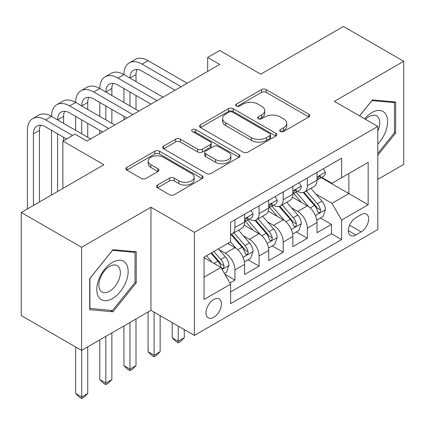 <?xml version="1.0" encoding="UTF-8"?>
<svg xmlns="http://www.w3.org/2000/svg" width="425" height="425" viewBox="0 0 425 425"><rect width="100%" height="100%" fill="white"/><g stroke="black" fill="none" stroke-linecap="round" stroke-linejoin="round"><path stroke-width="0.64" d="M280.378 131.484A2.343 1.355 0 0 0 283.698 131.484L308.863 116.955A3.352 1.934 0 0 0 309.846 115.584A3.352 1.934 0 0 0 308.863 114.219L266.225 89.601A3.352 1.934 0 0 0 261.492 89.601L236.321 104.13A2.343 1.355 0 0 0 235.636 105.092A2.343 1.355 0 0 0 236.321 106.048A2.343 1.355 0 0 0 239.636 106.048L242.893 104.168A10.721 6.189 0 0 1 258.055 104.168L261.609 106.218A10.721 6.189 0 0 1 264.748 110.596A10.721 6.189 0 0 1 261.609 114.973L258.352 116.854A2.343 1.355 0 0 0 257.662 117.81A2.343 1.355 0 0 0 258.352 118.766A2.343 1.355 0 0 0 261.667 118.766L264.924 116.886A10.721 6.189 0 0 1 280.086 116.886L283.64 118.936A10.721 6.189 0 0 1 286.779 123.314A10.721 6.189 0 0 1 283.64 127.691L280.378 129.572A2.343 1.355 0 0 0 279.692 130.528A2.343 1.355 0 0 0 280.378 131.484L280.378 129.572M213.706 317.31A10.922 6.306 120 0 0 220.841 307.684A10.922 6.306 120 0 0 219.167 298.934A10.922 6.306 120 0 0 213.706 299.476A10.922 6.306 120 0 0 206.571 309.097A10.922 6.306 120 0 0 208.245 317.847A10.922 6.306 120 0 0 213.706 317.31M157.5 185.061A3.352 1.934 0 0 0 156.517 186.426A3.352 1.934 0 0 0 157.5 187.797L169.463 194.703A3.352 1.934 0 0 0 174.202 194.703L202.151 178.564A3.352 1.934 0 0 0 203.134 177.198A3.352 1.934 0 0 0 202.151 175.828L159.513 151.21A3.352 1.934 0 0 0 154.774 151.21L126.825 167.349A3.352 1.934 0 0 0 125.843 168.72A3.352 1.934 0 0 0 126.825 170.085L141.275 178.426A3.352 1.934 0 0 0 146.014 178.426L157.972 171.519A3.352 1.934 0 0 0 158.955 170.154A3.352 1.934 0 0 0 157.972 168.783L150.811 164.65A8.962 5.174 0 0 1 148.182 160.99A8.962 5.174 0 0 1 153.717 156.209A8.962 5.174 0 0 1 163.482 157.33L191.553 173.538A8.962 5.174 0 0 1 194.177 177.198A8.962 5.174 0 0 1 188.647 181.974A8.962 5.174 0 0 1 178.877 180.853L174.202 178.155A3.352 1.934 0 0 0 169.463 178.155L157.5 185.061L157.5 187.797M377.809 179.377L403.75 164.395L403.75 61.29L343.421 26.462L260.764 74.178L219.741 50.495L207.671 57.46L219.741 64.43L87.013 141.058L74.943 134.093L62.879 141.058L62.879 188.429M81.579 247.297L81.579 350.397L150.96 310.34L150.96 207.241L81.579 247.297L21.25 212.463L103.902 164.746L62.879 141.058M150.96 207.241L194.4 232.316L377.809 126.427L377.809 229.532L194.4 335.421L194.4 232.316M403.75 61.29L334.369 101.352L377.809 126.427M243.132 152.171A3.352 1.934 0 0 0 247.871 152.171L275.82 136.032A3.352 1.934 0 0 0 276.803 134.667A3.352 1.934 0 0 0 275.82 133.296L233.182 108.678A3.352 1.934 0 0 0 228.443 108.678L200.494 124.817A3.352 1.934 0 0 0 199.511 126.183A3.352 1.934 0 0 0 200.494 127.553L243.132 152.171M193.258 131.989A2.343 1.355 0 0 1 195.638 132.324L195.638 129.535L238.988 154.562A3.352 1.934 0 0 1 239.966 155.933A3.352 1.934 0 0 1 238.988 157.298L211.034 173.437A3.352 1.934 0 0 1 206.295 173.437L163.657 148.819L163.657 146.083A3.352 1.934 0 0 0 162.679 147.454A3.352 1.934 0 0 0 163.657 148.819M163.657 146.083L175.621 139.177A3.352 1.934 0 0 1 180.359 139.177L197.652 149.159A3.352 1.934 0 0 0 202.39 149.159L210.322 144.58A3.352 1.934 0 0 0 211.305 143.209A3.352 1.934 0 0 0 210.322 141.844L192.323 131.452A2.343 1.355 0 0 1 191.633 130.491A2.343 1.355 0 0 1 193.083 129.243A2.343 1.355 0 0 1 195.638 129.535M81.579 350.397L21.25 315.568L21.25 212.463M229.936 282.997L234.945 280.107L224.926 274.327M219.231 249.719L225.292 253.215A13.653 7.884 60 0 1 234.945 269.939L244.598 264.366L244.598 274.534L259.075 266.178L248.094 259.834M243.366 235.785L249.422 239.286A13.653 7.884 60 0 1 259.075 256.004L268.727 250.431L268.727 260.605L283.209 252.243L272.228 245.905M267.495 221.855L273.557 225.351A13.653 7.884 60 0 1 283.209 242.069L292.862 236.497L292.862 246.67L307.339 238.308L307.339 228.14A13.653 7.884 -120 0 0 297.686 211.422L291.63 207.921M296.358 231.97L307.339 238.308M244.598 264.366A13.653 7.884 -120 0 0 234.945 247.642L227.704 243.467M268.727 250.431A13.653 7.884 -120 0 0 259.075 233.713L244.152 225.096M292.862 236.497A13.653 7.884 -120 0 0 283.209 219.778L268.287 211.161M361.154 214.625L355.847 217.69A10.577 6.109 120 0 0 348.936 227.014A10.577 6.109 120 0 0 350.556 235.492A10.577 6.109 120 0 0 355.847 234.967L361.154 231.901A10.577 6.109 120 0 0 368.066 222.578A10.577 6.109 120 0 0 366.446 214.099A10.577 6.109 120 0 0 361.154 214.625M204.053 277.18L220.947 267.431L230.6 284.15L230.6 303.652L341.61 239.562L341.61 220.06L331.957 203.336L315.759 193.986M230.6 284.15L204.053 299.476L204.053 257.12L230.6 241.793L230.6 222.286L341.61 158.196L341.61 177.703L368.156 162.377L368.156 204.733L341.61 220.06M249.294 219.146L249.422 219.22A13.653 7.884 60 0 0 256.248 219.895L265.901 214.322A13.653 7.884 -120 0 0 268.727 208.075L268.727 200.271M273.429 205.217L273.557 205.291A13.653 7.884 60 0 0 280.383 205.966L290.036 200.393A13.653 7.884 -120 0 0 292.862 194.14L292.862 186.341M230.6 291.948L331.473 233.713L331.473 224.379L316.992 232.735L316.992 222.567A13.653 7.884 -120 0 0 307.339 205.843L292.416 197.232M297.564 191.282L297.686 191.356A13.653 7.884 -120 0 0 304.513 192.031A13.653 7.884 -120 0 0 307.339 185.783L307.339 177.979M304.513 192.031L314.165 186.458A13.653 7.884 -120 0 0 316.992 180.211L316.992 172.407M234.945 219.778L234.945 227.582A13.653 7.884 60 0 1 232.114 233.83A13.653 7.884 60 0 1 230.6 234.382M232.114 233.83L241.767 228.257A13.653 7.884 -120 0 0 244.598 222.009L244.598 214.205M259.075 205.843L259.075 213.648A13.653 7.884 60 0 1 256.248 219.895M283.209 191.914L283.209 199.713A13.653 7.884 60 0 1 280.383 205.966M283.209 242.069L283.209 252.243M259.075 256.004L259.075 266.178M234.945 269.939L234.945 280.107M220.947 267.431L204.053 257.678M331.957 203.336L348.851 193.587L348.851 173.522L368.156 162.377M321.21 177.629L368.156 204.733M321.693 177.352L331.957 183.276L341.61 177.703M150.96 310.34L194.4 335.421M207.671 57.46L207.671 71.395M320.493 218.036L331.473 224.379M331.473 233.713L341.61 239.562M377.809 155.252L395.664 133.036L395.664 101.989L372.38 99.907L359.539 115.882M89.664 309.703L112.954 311.785L136.239 282.816L136.239 251.765L112.954 249.682L89.664 278.657L89.664 309.703M394.458 132.34L395.664 133.036M135.033 282.12L136.239 282.816M110.495 310.367L112.954 311.785M281.318 131.814L283.64 130.475A10.721 6.189 0 0 0 286.779 126.098L286.779 123.314M264.748 110.596L264.748 113.379A10.721 6.189 0 0 1 261.609 117.757L259.287 119.096M308.821 116.981L266.225 92.39A3.352 1.934 0 0 0 261.492 92.39L237.256 106.377M275.777 136.058L233.182 111.467A3.352 1.934 0 0 0 228.443 111.467L200.536 127.58M269.896 135.623A2.343 1.355 0 0 0 270.587 134.667A2.343 1.355 0 0 0 269.896 133.705L232.47 112.099A2.343 1.355 0 0 0 229.155 112.099L225.723 114.081A10.721 6.189 0 0 0 222.583 118.458A10.721 6.189 0 0 0 225.723 122.836L251.303 137.604A10.721 6.189 0 0 0 266.464 137.604L269.896 135.623L269.896 138.407A2.343 1.355 0 0 0 270.587 137.45L270.587 134.667M222.583 118.458L222.583 121.247A10.721 6.189 0 0 0 225.723 125.619L225.723 122.836M269.896 138.407L266.464 140.393A10.721 6.189 0 0 1 251.303 140.393L225.723 125.619M163.705 148.846L175.621 141.966L175.621 139.177M211.305 143.209L211.305 145.998A3.352 1.934 0 0 1 210.322 147.363L202.39 151.948A3.352 1.934 0 0 1 197.652 151.948L180.359 141.966A3.352 1.934 0 0 0 175.621 141.966M195.638 132.324L238.94 157.324M215.592 159.518A8.962 5.174 0 0 0 225.362 160.639A8.962 5.174 0 0 0 230.892 155.863A8.962 5.174 0 0 0 228.268 152.203L218.376 146.492A3.352 1.934 0 0 0 213.642 146.492L205.705 151.077A3.352 1.934 0 0 0 204.722 152.442A3.352 1.934 0 0 0 205.705 153.813L215.592 159.518L215.592 162.308A8.962 5.174 0 0 0 225.362 163.428A8.962 5.174 0 0 0 230.892 158.647L230.892 155.863M204.722 152.442L204.722 155.231A3.352 1.934 0 0 0 205.705 156.597L205.705 153.813M215.592 162.308L205.705 156.597M194.177 177.198L194.177 179.982A8.962 5.174 0 0 1 188.647 184.763A8.962 5.174 0 0 1 178.877 183.643L174.202 180.938A3.352 1.934 0 0 0 169.463 180.938L157.548 187.823M148.182 160.99L148.182 163.779A8.962 5.174 0 0 0 150.811 167.434L150.811 164.65M157.93 171.546L150.811 167.434M202.109 178.59L159.513 153.999A3.352 1.934 0 0 0 154.774 153.999L126.868 170.112M316.79 220.177L323.027 216.575L325.438 209.605A9.042 5.222 -120 0 0 321.916 201.115L310.893 188.349M308.683 206.731L296.082 192.137M301.511 202.481L294.196 194.012A21.67 12.511 -120 0 0 293.526 193.258M303.285 192.525L314.436 205.434A9.042 5.222 60 0 1 317.661 211.666L318.32 212.739L319.542 212.564L320.36 211.57L320.556 209.992A9.042 5.222 -120 0 0 317.332 203.761L306.308 190.995M303.939 192.312L315.924 206.183A4.606 2.662 60 0 1 317.082 207.99L320.556 209.992M178.234 326.087L178.234 341.275L184.264 337.79L184.264 329.572M184.264 337.79L180.646 341.413L178.234 342.81L175.817 341.413L172.199 337.79L172.199 322.602M172.199 337.79L178.234 341.275L178.234 342.81M323.388 168.714L325.438 172.268A9.042 5.222 60 0 1 323.568 176.269L318.984 178.914A9.042 5.222 -120 0 0 320.556 176.832L320.365 176.03L319.233 176.253L317.661 178.505A9.042 5.222 60 0 1 316.992 179.791M27.402 208.909L27.402 130.332A25.596 14.779 60 0 1 32.704 118.612L38.739 115.127A25.596 14.779 60 0 1 51.537 116.397A25.596 14.779 60 0 1 56.838 104.677L62.868 101.198A25.596 14.779 60 0 1 75.671 102.462A25.596 14.779 60 0 1 80.968 90.748L87.003 87.263A25.596 14.779 60 0 1 99.801 88.533A25.596 14.779 60 0 1 105.103 76.813L111.137 73.328A25.596 14.779 60 0 1 123.935 74.598A25.596 14.779 60 0 1 129.237 62.884L135.267 59.399A25.596 14.779 60 0 1 148.065 60.663L187.159 83.236M129.237 62.884A25.596 14.779 60 0 1 142.035 64.148L181.13 86.721M317.294 179.339L317.332 179.339A9.042 5.222 -120 0 0 318.984 178.914M175.095 90.201L142.035 71.113A17.064 9.855 -120 0 0 133.503 70.268A17.064 9.855 -120 0 0 129.965 78.083L136 74.598L136 81.563M137.068 69.482A17.064 9.855 -120 0 0 136 74.598M129.965 92.012L129.965 105.947M136 95.498L136 109.432M123.935 119.738L123.935 116.397M123.935 102.462L123.935 88.533M377.809 144.043A22.185 12.808 120 0 0 387.292 118.315A22.185 12.808 120 0 0 371.896 112.567A22.185 12.808 120 0 0 364.629 118.819M377.809 131.123A15.188 8.771 120 0 0 376.635 115.876A15.188 8.771 120 0 0 369.038 116.631A15.188 8.771 120 0 0 365.527 119.34M359.587 115.908L371.896 100.592L394.458 102.611L394.458 132.696L377.809 153.409M392.966 101.745L394.458 102.611M126.055 281.669A22.185 12.808 120 0 0 120.312 260.243A22.185 12.808 120 0 0 98.887 279.241A22.185 12.808 120 0 0 104.63 300.672A22.185 12.808 120 0 0 126.055 281.669M118.915 279.639A15.188 8.771 120 0 0 117.21 265.657A15.188 8.771 120 0 0 100.316 277.977A15.188 8.771 120 0 0 102.021 291.959A15.188 8.771 120 0 0 118.915 279.639M89.909 308.523L89.909 278.439L112.471 250.373L135.033 252.386L135.033 282.471L112.471 310.542L89.664 308.385M133.54 251.52L135.033 252.386M292.66 234.106L298.892 230.509L301.309 223.539A9.042 5.222 -120 0 0 297.787 215.05L286.758 202.284M284.548 220.66L271.947 206.072M277.376 216.415L270.066 207.947A21.67 12.511 -120 0 0 269.392 207.188M279.151 206.454L290.302 219.369A9.042 5.222 60 0 1 293.526 225.595L294.185 226.668L295.407 226.498L296.225 225.505L296.422 223.927A9.042 5.222 -120 0 0 293.197 217.696L282.173 204.93M279.809 206.242L291.789 220.118A4.606 2.662 60 0 1 292.953 221.919L296.422 223.927M154.1 312.152L154.1 355.21L160.135 351.725L160.135 315.637M160.135 351.725L156.512 355.348L154.1 356.74L151.688 355.348L148.065 351.725L148.065 312.014M148.065 351.725L154.1 355.21L154.1 356.74M268.526 248.041L274.763 244.439L277.174 237.474A9.042 5.222 -120 0 0 273.652 228.979L262.623 216.213M260.419 234.595L247.817 220.001M253.247 230.345L245.932 221.877A21.67 12.511 -120 0 0 245.262 221.122M255.016 220.389L266.172 233.298A9.042 5.222 60 0 1 269.397 239.53L270.056 240.603L271.277 240.433L272.096 239.434L272.292 237.857A9.042 5.222 -120 0 0 269.067 231.63L258.039 218.864M255.675 220.177L267.66 234.053A4.606 2.662 60 0 1 268.818 235.854L272.292 237.857M129.965 322.463L129.965 369.139L136 365.659L136 318.978M136 365.659L132.382 369.283L129.965 370.674L127.553 369.283L123.935 365.659L123.935 325.948M123.935 365.659L129.965 369.139L129.965 370.674M244.391 261.975L250.628 258.373L253.04 251.403A9.042 5.222 -120 0 0 249.518 242.914L238.494 230.148M236.284 248.524L230.509 241.841M229.112 244.279L228.177 243.19M230.887 234.318L242.038 247.233A9.042 5.222 60 0 1 245.262 253.465L245.921 254.538L247.143 254.363L247.961 253.369L248.157 251.791A9.042 5.222 -120 0 0 244.933 245.56L233.909 232.794M231.54 234.111L243.525 247.982A4.606 2.662 60 0 1 244.688 249.788L248.157 251.791M105.836 336.398L105.836 383.074L111.865 379.589L111.865 332.913M111.865 379.589L108.248 383.212L105.836 384.609L103.424 383.212L99.801 379.589L99.801 339.878M99.801 379.589L105.836 383.074L105.836 384.609M224.448 273.487L226.498 272.308L228.91 265.338A9.042 5.222 -120 0 0 225.388 256.849L218.445 248.811M211.963 262.246L206.38 255.776M204.983 258.209L204.053 257.136M210.965 253.13L217.908 261.168A9.042 5.222 60 0 1 221.133 267.394L221.786 268.467L223.008 268.297L223.826 267.304L224.028 265.726A9.042 5.222 -120 0 0 220.803 259.494L213.86 251.457M211.523 252.806L219.396 261.917A4.606 2.662 60 0 1 220.554 263.718L224.028 265.726M81.701 350.328L81.701 397.008L87.736 393.523L87.736 346.848M87.736 393.523L84.113 397.147L81.701 398.538L79.289 397.147L75.671 393.523L75.671 346.986M75.671 393.523L81.701 397.008L81.701 398.538M299.258 182.649L301.309 186.198A9.042 5.222 60 0 1 299.434 190.203L294.849 192.849A9.042 5.222 -120 0 0 296.422 190.767L296.236 189.964L295.104 190.188L293.526 192.435A9.042 5.222 60 0 1 292.862 193.726M105.103 76.813A25.596 14.779 60 0 1 117.9 78.083L123.935 74.598L163.03 97.171M117.9 78.083L156.995 100.651M293.165 193.274L293.197 193.274A9.042 5.222 -120 0 0 294.849 192.849M150.96 104.136L117.9 85.048A17.064 9.855 -120 0 0 109.368 84.203A17.064 9.855 -120 0 0 105.836 92.012L111.865 88.533L111.865 95.498M112.938 83.417A17.064 9.855 -120 0 0 111.865 88.533M105.836 105.947L105.836 119.882M111.865 109.432L111.865 123.362M99.801 133.673L99.801 130.332M99.801 116.397L99.801 102.462M275.124 196.578L277.174 200.133A9.042 5.222 60 0 1 275.304 204.133L270.714 206.784A9.042 5.222 -120 0 0 272.292 204.696L272.101 203.894L270.969 204.122L269.397 206.369A9.042 5.222 60 0 1 268.727 207.655M80.968 90.748A25.596 14.779 60 0 1 93.766 92.012L99.801 88.533L138.895 111.1M93.766 92.012L132.86 114.585M269.03 207.203L269.067 207.203A9.042 5.222 -120 0 0 270.714 206.784M126.831 118.07L93.766 98.983A17.064 9.855 -120 0 0 85.234 98.138A17.064 9.855 -120 0 0 81.701 105.947L87.736 102.462L87.736 109.432M88.804 97.346A17.064 9.855 -120 0 0 87.736 102.462M81.701 119.882L81.701 133.811M87.736 123.362L87.736 137.296M75.671 130.332L75.671 116.397M250.989 210.513L253.04 214.067A9.042 5.222 60 0 1 251.17 218.067L246.585 220.713A9.042 5.222 -120 0 0 248.157 218.631L247.966 217.828L246.84 218.052L245.262 220.304A9.042 5.222 60 0 1 244.598 221.59M56.838 104.677A25.596 14.779 60 0 1 69.636 105.947L75.671 102.462L114.761 125.035M69.636 105.947L108.731 128.52M244.896 221.138L244.933 221.138A9.042 5.222 -120 0 0 246.585 220.713M102.696 132L69.636 112.912A17.064 9.855 -120 0 0 61.104 112.067A17.064 9.855 -120 0 0 57.572 119.882L63.601 116.397L63.601 123.362M64.669 111.281A17.064 9.855 -120 0 0 63.601 116.397M57.572 133.811L57.572 191.494M63.601 137.296L63.601 140.638M51.537 194.979L51.537 130.332M32.704 118.612A25.596 14.779 60 0 1 45.502 119.882L51.537 116.397L90.631 138.97M45.502 119.882L72.532 135.485M66.497 138.97L45.502 126.847A17.064 9.855 -120 0 0 36.97 126.002A17.064 9.855 -120 0 0 33.437 133.811L33.437 205.429M40.54 125.216A17.064 9.855 -120 0 0 39.472 130.332L39.472 201.944M225.292 253.215L234.945 247.642M249.422 239.286L259.075 233.713M273.557 225.351L283.209 219.778M297.686 211.422L307.339 205.843M307.339 185.783L316.992 180.211M234.945 227.582L244.598 222.009M259.075 213.648L268.727 208.075M283.209 199.713L292.862 194.14M307.339 228.14L316.992 222.567M349.584 225.218L361.154 231.901M348.367 230.648L355.847 234.967M283.64 130.475L283.64 127.691M258.352 118.766L258.352 116.854M261.609 117.757L261.609 114.973M236.321 106.048L236.321 104.13M261.492 92.39L261.492 89.601M266.225 92.39L266.225 89.601M308.863 116.955L308.863 114.219M200.494 127.553L200.494 124.817M228.443 111.467L228.443 108.678M233.182 111.467L233.182 108.678M275.82 136.032L275.82 133.296M251.303 140.393L251.303 137.604M266.464 140.393L266.464 137.604M180.359 141.966L180.359 139.177M197.652 151.948L197.652 149.159M202.39 151.948L202.39 149.159M210.322 147.363L210.322 144.58M238.988 157.298L238.988 154.562M169.463 180.938L169.463 178.155M174.202 180.938L174.202 178.155M178.877 183.643L178.877 180.853M157.972 171.519L157.972 168.783M126.825 170.085L126.825 167.349M154.774 153.999L154.774 151.21M159.513 153.999L159.513 151.21M202.151 178.564L202.151 175.828M315.414 215.539L325.38 209.78M317.332 203.761L321.916 201.115M310.123 207.926L314.436 205.434M325.38 172.162L316.992 177.007M148.065 60.663L142.035 64.148M319.388 176.157L320.556 176.832M291.279 229.468L301.245 223.715M293.197 217.696L297.787 215.05M285.988 221.855L290.302 219.369M267.144 243.403L277.116 237.649M269.067 231.63L273.652 228.979M261.858 235.79L266.172 233.298M243.015 257.337L252.981 251.579M244.933 245.56L249.518 242.914M237.724 249.725L242.038 247.233M222.094 269.413L228.852 265.513M220.803 259.494L225.388 256.849M214.003 263.42L217.908 261.168M301.245 186.097L292.862 190.937M295.258 190.092L296.422 190.767M277.116 200.026L268.727 204.871M271.123 204.021L272.292 204.696M252.981 213.961L244.598 218.801M246.989 217.956L248.157 218.631M39.472 130.332L33.437 133.811"/></g></svg>
